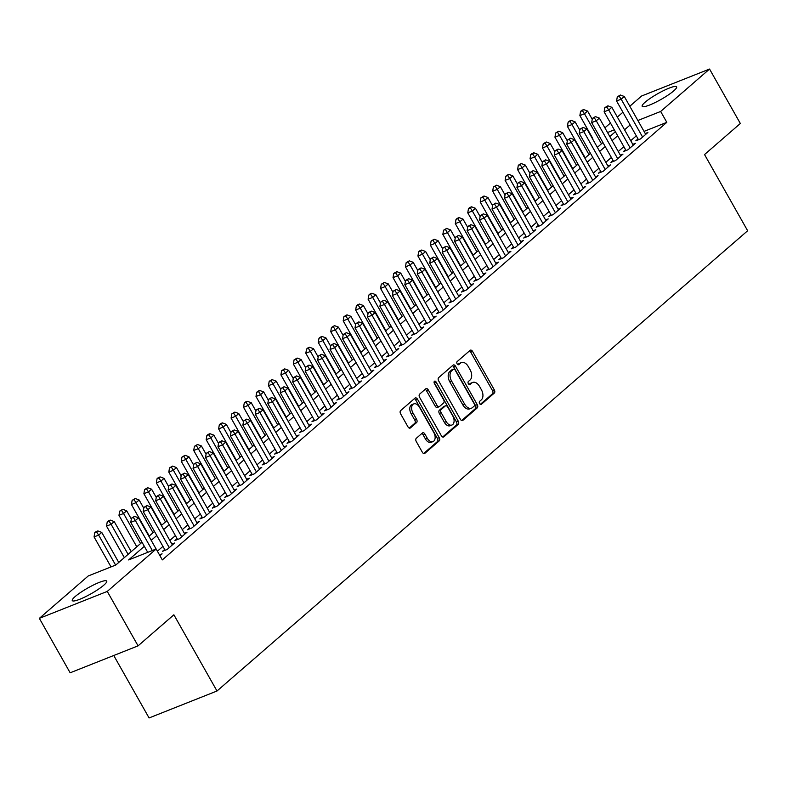 <?xml version="1.0" encoding="UTF-8"?>
<svg xmlns="http://www.w3.org/2000/svg" width="787" height="787" viewBox="0 0 787 787"><rect width="100%" height="100%" fill="white"/><g stroke="black" fill="none" stroke-linecap="round" stroke-linejoin="round"><path stroke-width="1.18" d="M479.617 403.593A1.741 1.092 68.4 0 0 481.123 404.469A1.741 1.092 68.4 0 0 481.319 404.351L494.315 393.077A2.489 1.564 68.4 0 0 494.325 389.88L472.564 351.415A2.489 1.564 68.4 0 0 470.419 350.156A2.489 1.564 68.4 0 0 470.134 350.333L457.139 361.597A1.741 1.092 68.4 0 0 457.129 363.84A1.741 1.092 68.4 0 0 458.624 364.715A1.741 1.092 68.4 0 0 458.831 364.597L460.513 363.132A7.968 5.007 68.4 0 1 461.448 362.571A7.968 5.007 68.4 0 1 468.295 366.585L470.105 369.792A7.968 5.007 68.4 0 1 470.065 380.023L468.383 381.479A1.741 1.092 68.4 0 0 468.373 383.712A1.741 1.092 68.4 0 0 469.878 384.597A1.741 1.092 68.4 0 0 470.075 384.469L471.757 383.013A7.968 5.007 68.4 0 1 472.692 382.443A7.968 5.007 68.4 0 1 479.539 386.456L481.359 389.663A7.968 5.007 68.4 0 1 481.31 399.894L479.627 401.35A1.741 1.092 68.4 0 0 479.617 403.593M75.188 596.526A19.793 3.305 150.5 0 1 93.801 584.839A19.793 3.305 150.5 0 1 106.727 581.101A19.793 3.305 150.5 0 1 103.825 585.164A19.793 3.305 150.5 0 1 85.203 596.851A19.793 3.305 150.5 0 1 72.276 600.589A19.793 3.305 150.5 0 1 75.188 596.526M645.074 102.251A19.793 3.305 150.5 0 1 663.687 90.564A19.793 3.305 150.5 0 1 676.623 86.826A19.793 3.305 150.5 0 1 673.711 90.889A19.793 3.305 150.5 0 1 655.099 102.576A19.793 3.305 150.5 0 1 642.172 106.314A19.793 3.305 150.5 0 1 645.074 102.251M416.284 438.3A2.489 1.564 68.4 0 0 416.264 441.497L422.373 452.289A2.489 1.564 68.4 0 0 424.518 453.548A2.489 1.564 68.4 0 0 424.803 453.371L439.235 440.858A2.489 1.564 68.4 0 0 439.244 437.661L417.484 399.186A2.489 1.564 68.4 0 0 415.339 397.927A2.489 1.564 68.4 0 0 415.044 398.104L400.622 410.617A2.489 1.564 68.4 0 0 400.603 413.814L407.981 426.859A2.489 1.564 68.4 0 0 410.125 428.108A2.489 1.564 68.4 0 0 410.411 427.931L416.589 422.58A2.489 1.564 68.4 0 0 416.598 419.382L412.949 412.919A6.66 4.181 68.4 0 1 413.755 403.888A6.66 4.181 68.4 0 1 419.481 407.243L433.814 432.565A6.66 4.181 68.4 0 1 432.998 441.596A6.66 4.181 68.4 0 1 427.272 438.241L424.882 434.021A2.489 1.564 68.4 0 0 422.747 432.761A2.489 1.564 68.4 0 0 422.452 432.948L416.284 438.3M629.807 106.255L641.631 95.994L709.549 69.049L740.341 123.49L704.532 154.547L747.65 230.758L216.996 691.006L173.878 614.795L138.069 645.852L107.268 591.411L39.35 618.356L88.242 575.956L115.778 565.027L142.034 542.263M709.549 69.049L660.657 111.459L637.863 120.5M144.326 546.316L128.625 559.931L156.16 549.011L162.319 559.901L666.815 122.349L660.657 111.459M156.16 549.011L107.268 591.411M460.395 419.314A2.489 1.564 68.4 0 0 462.54 420.563A2.489 1.564 68.4 0 0 462.835 420.386L477.256 407.873A2.489 1.564 68.4 0 0 477.276 404.675L455.506 366.201A2.489 1.564 68.4 0 0 453.361 364.952A2.489 1.564 68.4 0 0 453.076 365.129L438.644 377.642A2.489 1.564 68.4 0 0 438.634 380.839L460.395 419.314M458.241 424.36L443.819 436.874A2.489 1.564 68.4 0 1 443.524 437.051A2.489 1.564 68.4 0 1 441.389 435.801L419.619 397.327A2.489 1.564 68.4 0 1 419.628 394.13L425.806 388.778A2.489 1.564 68.4 0 1 426.101 388.601A2.489 1.564 68.4 0 1 428.236 389.85L437.07 405.453A2.489 1.564 68.4 0 0 439.205 406.712A2.489 1.564 68.4 0 0 439.5 406.535L443.593 402.983A2.489 1.564 68.4 0 0 443.612 399.776L434.414 383.535A1.741 1.092 68.4 0 1 434.631 381.174A1.741 1.092 68.4 0 1 436.126 382.049L458.26 421.163A2.489 1.564 68.4 0 1 458.241 424.36L456.411 425.088L442.648 437.021M638.021 138.896L635.837 140.794L640.421 138.974L647.898 132.491L645.242 133.544M625.557 149.707L623.383 151.596L627.967 149.776L635.443 143.293L632.787 144.346M613.103 160.509L610.928 162.397L615.513 160.578L622.989 154.095L620.333 155.147M600.648 171.31L598.464 173.199L603.058 171.379L610.525 164.896L607.879 165.949M588.194 182.112L586.01 184.001L590.604 182.181L598.071 175.698L595.415 176.75M575.73 192.913L573.556 194.812L578.14 192.992L585.617 186.509L582.96 187.562M563.276 203.725L561.101 205.614L565.686 203.794L573.162 197.311L570.506 198.363M550.821 214.526L548.637 216.415L553.231 214.595L560.708 208.112L558.052 209.165M538.367 225.328L536.183 227.217L540.777 225.397L548.244 218.914L545.598 219.966M525.903 236.13L523.729 238.028L528.313 236.208L535.79 229.725L533.133 230.778M513.449 246.941L511.275 248.83L515.859 247.01L523.335 240.527L520.679 241.579M500.994 257.743L498.81 259.631L503.405 257.811L510.881 251.328L508.225 252.381M488.54 268.544L486.356 270.433L490.95 268.613L498.417 262.13L495.771 263.183M476.076 279.346L473.902 281.234L478.486 279.415L485.963 272.932L483.307 273.984M463.622 290.147L461.448 292.046L466.032 290.226L473.508 283.743L470.852 284.796M451.167 300.959L448.983 302.847L453.578 301.028L461.054 294.545L458.398 295.597M438.713 311.76L436.529 313.649L441.123 311.829L448.59 305.346L445.944 306.399M426.249 322.562L424.075 324.451L428.659 322.631L436.136 316.148L433.48 317.2M413.795 333.363L411.621 335.262L416.205 333.432L423.681 326.959L421.025 328.012M401.34 344.175L399.157 346.064L403.751 344.244L411.227 337.761L408.571 338.813M388.886 354.976L386.702 356.865L391.296 355.045L398.763 348.562L396.117 349.615M376.432 365.778L374.248 367.667L378.832 365.847L386.309 359.364L383.653 360.416M363.968 376.579L361.794 378.468L366.378 376.648L373.855 370.165L371.198 371.218M351.514 387.381L349.33 389.28L353.924 387.46L361.4 380.977L358.744 382.029M339.059 398.192L336.875 400.081L341.469 398.261L348.936 391.778L346.29 392.831M326.605 408.994L324.421 410.883L329.005 409.063L336.482 402.58L333.826 403.633M314.141 419.796L311.967 421.684L316.551 419.865L324.028 413.382L321.371 414.434M301.687 430.597L299.503 432.496L304.097 430.666L311.573 424.193L308.917 425.246M289.232 441.409L287.048 443.297L291.643 441.477L299.109 434.995L296.463 436.047M276.778 452.21L274.594 454.099L279.178 452.279L286.655 445.796L283.999 446.849M264.314 463.012L262.14 464.901L266.724 463.081L274.201 456.598L271.545 457.65M251.86 473.813L249.686 475.702L254.27 473.882L261.746 467.399L259.09 468.452M239.405 484.615L237.221 486.514L241.816 484.694L249.292 478.211L246.636 479.263M226.951 495.426L224.767 497.315L229.361 495.495L236.828 489.012L234.182 490.065M214.487 506.228L212.313 508.117L216.897 506.297L224.374 499.814L221.718 500.866M202.033 517.029L199.859 518.918L204.443 517.098L211.919 510.615L209.263 511.668M189.578 527.831L187.395 529.73L191.989 527.9L199.465 521.427L196.809 522.479M177.124 538.642L174.94 540.531L179.534 538.711L187.001 532.228L184.355 533.281M164.66 549.444L162.486 551.333L167.07 549.513L174.547 543.03L171.891 544.083M666.815 122.349L644.032 131.39M636.299 135.856L630.721 140.686M623.835 146.657L618.267 151.498M611.381 157.469L605.813 162.299M598.927 168.27L593.349 173.101M586.472 179.072L580.895 183.902M574.008 189.874L568.44 194.714M561.554 200.675L555.986 205.515M549.1 211.487L543.522 216.317M536.645 222.288L531.068 227.118M524.181 233.09L518.613 237.92M511.727 243.891L506.159 248.731M499.273 254.703L493.695 259.533M486.819 265.504L481.241 270.334M474.354 276.306L468.786 281.136M461.9 287.107L456.332 291.947M449.446 297.909L443.868 302.749M436.992 308.72L431.414 313.551M424.537 319.522L418.959 324.352M412.073 330.324L406.505 335.154M399.619 341.125L394.051 345.965M387.165 351.937L381.587 356.767M374.71 362.738L369.133 367.568M362.246 373.54L356.678 378.37M349.792 384.341L344.224 389.181M337.338 395.143L331.76 399.983M324.883 405.954L319.306 410.784M312.419 416.756L306.851 421.586M299.965 427.557L294.397 432.388M287.511 438.359L281.933 443.199M275.057 449.17L269.479 454.001M262.592 459.972L257.024 464.802M250.138 470.774L244.57 475.604M237.684 481.575L232.106 486.415M225.23 492.377L219.652 497.217M212.765 503.188L207.197 508.018M200.311 513.99L194.743 518.82M187.857 524.791L182.279 529.621M175.403 535.593L169.825 540.433M162.939 546.404L157.4 551.205M159.476 554.874L162.092 553.832L159.938 555.701M113.751 655.502L149.077 717.951L216.996 691.006M138.069 645.852L70.151 672.796L39.35 618.356M592.227 119.29L587.574 111.056L584.456 113.751L579.871 115.581L592.739 138.404M604.898 127.858L610.466 123.028M617.352 117.056L622.92 112.226M614.322 129.835L607.534 132.531M148.92 536.291L154.488 531.461M161.374 525.49L166.942 520.65M173.829 514.678L179.406 509.848M186.283 503.877L191.861 499.047M198.737 493.075L204.315 488.245M211.201 482.274L216.769 477.434M223.656 471.472L229.224 466.632M236.11 460.661L241.688 455.83M248.564 449.859L254.142 445.029M261.028 439.057L266.596 434.227M273.483 428.256L279.051 423.416M285.937 417.444L291.515 412.614M298.391 406.643L303.969 401.813M310.855 395.841L316.423 391.011M323.309 385.04L328.877 380.2M335.764 374.238L341.342 369.398M348.218 363.427L353.796 358.597M360.682 352.625L366.25 347.795M373.136 341.824L378.704 336.993M385.591 331.022L391.169 326.182M398.045 320.211L403.623 315.38M410.509 309.409L416.077 304.579M422.963 298.607L428.531 293.777M435.418 287.806L440.995 282.966M447.872 277.004L453.45 272.164M460.336 266.193L465.904 261.363M472.79 255.391L478.358 250.561M485.245 244.59L490.822 239.76M497.699 233.788L503.277 228.948M510.163 222.977L515.731 218.147M522.617 212.175L528.185 207.345M535.071 201.374L540.649 196.543M547.526 190.572L553.104 185.732M559.98 179.77L565.558 174.93M572.444 168.959L578.012 164.129M584.898 158.157L590.466 153.327M597.353 147.356L602.931 142.526M609.807 136.554L615.385 131.714M630.131 124.966L624.563 129.806M617.677 135.777L612.109 140.607M605.223 146.579L599.645 151.409M592.768 157.38L587.191 162.211M580.314 168.182L574.736 173.022M567.85 178.993L562.282 183.824M555.396 189.795L549.828 194.625M542.941 200.596L537.364 205.427M530.487 211.398L524.909 216.238M518.023 222.2L512.455 227.04M505.569 233.011L500.001 237.841M493.115 243.813L487.537 248.643M480.66 254.614L475.082 259.444M468.196 265.416L462.628 270.256M455.742 276.227L450.174 281.057M443.288 287.029L437.71 291.859M430.833 297.83L425.255 302.661M418.369 308.632L412.801 313.472M405.915 319.433L400.347 324.274M393.461 330.245L387.883 335.075M381.006 341.046L375.429 345.877M368.542 351.848L362.974 356.678M356.088 362.65L350.52 367.49M343.634 373.461L338.056 378.291M331.179 384.263L325.602 389.093M318.715 395.064L313.147 399.894M306.261 405.866L300.693 410.706M293.807 416.667L288.229 421.507M281.353 427.479L275.775 432.309M268.888 438.28L263.32 443.111M256.434 449.082L250.866 453.912M243.98 459.883L238.402 464.724M231.526 470.695L225.948 475.525M219.071 481.496L213.493 486.327M206.607 492.298L201.039 497.128M194.153 503.1L188.585 507.94M181.699 513.901L176.121 518.741M169.244 524.713L163.666 529.543M156.78 535.514L151.212 540.344M472.692 382.443L470.852 383.171A7.968 5.007 68.4 0 0 469.928 383.741L471.757 383.013M469.072 384.479L469.928 383.741M461.448 362.571L459.608 363.299A7.968 5.007 68.4 0 0 458.673 363.86L460.513 363.132M457.827 364.597L458.673 363.86M480.316 404.351L492.475 393.805A2.489 1.564 68.4 0 0 492.495 390.608L470.724 352.143A2.489 1.564 68.4 0 0 469.455 350.913M461.664 420.533L475.427 408.601A2.489 1.564 68.4 0 0 475.437 405.403L453.666 366.929A2.489 1.564 68.4 0 0 452.407 365.709M474.217 406.043A1.741 1.092 68.4 0 0 474.227 403.81L455.122 370.038A1.741 1.092 68.4 0 0 453.627 369.162A1.741 1.092 68.4 0 0 453.42 369.29L451.649 370.825A7.968 5.007 68.4 0 0 451.6 381.056L464.664 404.144A7.968 5.007 68.4 0 0 471.521 408.158A7.968 5.007 68.4 0 0 472.446 407.587L474.217 406.043M452.023 369.841A1.741 1.092 68.4 0 0 451.787 369.89A1.741 1.092 68.4 0 0 451.581 370.018L453.42 369.29M471.521 408.158L469.682 408.886A7.968 5.007 68.4 0 1 462.825 404.872L449.77 381.784A7.968 5.007 68.4 0 1 449.81 371.553L451.581 370.018M437.661 407.263A2.489 1.564 68.4 0 1 437.375 407.44A2.489 1.564 68.4 0 1 435.231 406.181L426.406 390.578A2.489 1.564 68.4 0 0 425.137 389.358M456.411 425.088A2.489 1.564 68.4 0 0 456.421 421.891L434.296 382.777A1.741 1.092 68.4 0 0 434.08 382.462M446.229 421.645A6.66 4.181 68.4 0 0 451.954 425A6.66 4.181 68.4 0 0 452.771 415.969L447.714 407.046A2.489 1.564 68.4 0 0 445.58 405.797A2.489 1.564 68.4 0 0 445.285 405.974L441.192 409.525A2.489 1.564 68.4 0 0 441.182 412.722L446.229 421.645L444.389 422.373A6.66 4.181 68.4 0 0 450.115 425.728L451.954 425M444.075 406.456A2.489 1.564 68.4 0 0 443.74 406.525A2.489 1.564 68.4 0 0 443.455 406.702L445.285 405.974M444.389 422.373L439.343 413.45A2.489 1.564 68.4 0 1 439.353 410.253L443.455 406.702M432.998 441.596L431.168 442.324A6.66 4.181 68.4 0 1 425.442 438.969L423.052 434.749A2.489 1.564 68.4 0 0 421.783 433.529M413.755 403.888L411.926 404.616A6.66 4.181 68.4 0 0 411.109 413.647L412.949 412.919M409.25 428.079L414.749 423.308A2.489 1.564 68.4 0 0 414.769 420.11L411.109 413.647M423.642 453.519L437.395 441.586A2.489 1.564 68.4 0 0 437.405 438.389L415.644 399.914A2.489 1.564 68.4 0 0 414.375 398.684M582.41 110.662L583.659 109.58L581.819 110.308L580.58 111.39L582.41 110.662L584.456 113.751L601.455 143.795M583.659 109.58L587.574 111.056M579.871 115.581L580.58 111.39M642.605 137.076L621.169 99.192L624.288 96.486L645.724 134.38M638.493 139.742L616.585 101.011L621.169 99.192L619.123 96.093L620.372 95.02L617.293 96.821L619.123 96.093M617.293 96.821L616.585 101.011M624.288 96.486L620.372 95.02M579.773 130.091L575.12 121.857L572.001 124.562L567.407 126.382L585.233 157.872M569.955 121.464L571.205 120.381L569.365 121.109L568.125 122.192L569.955 121.464L572.001 124.562L589.001 154.606M571.205 120.381L575.12 121.857M567.407 126.382L568.125 122.192M567.319 140.903L562.656 132.659L559.547 135.364L554.953 137.184L572.769 168.674M557.501 132.265L558.75 131.183L555.661 132.993L557.501 132.265L559.547 135.364L576.546 165.408M558.75 131.183L562.656 132.659M554.953 137.184L555.661 132.993M554.865 151.704L550.202 143.47L547.083 146.166L542.499 147.986L560.314 179.475M545.047 143.077L546.286 141.994L543.207 143.805L545.047 143.077L547.083 146.166L564.082 176.209M546.286 141.994L550.202 143.47M542.499 147.986L543.207 143.805M542.4 162.506L537.747 154.272L534.629 156.967L530.044 158.787L547.86 190.287M532.583 153.878L533.832 152.796L532.002 153.524L530.753 154.606L532.583 153.878L534.629 156.967L551.628 187.011M533.832 152.796L537.747 154.272M530.044 158.787L530.753 154.606M630.151 147.887L608.715 109.993L611.824 107.298L633.26 145.182M626.039 150.543L604.121 111.813L608.715 109.993L606.669 106.904L607.918 105.822L604.829 107.632L606.669 106.904M604.829 107.632L604.121 111.813M611.824 107.298L607.918 105.822M617.697 158.689L596.261 120.795L599.369 118.099L620.805 155.983M613.575 161.345L591.667 122.615L596.261 120.795L594.215 117.706L595.454 116.624L592.375 118.434L594.215 117.706M592.375 118.434L591.667 122.615M599.369 118.099L595.454 116.624M605.233 169.49L583.797 131.606L586.915 128.901L608.351 166.785M601.12 172.146L579.212 133.426L583.797 131.606L581.76 128.507L583 127.425L579.921 129.235L581.76 128.507M579.921 129.235L579.212 133.426M586.915 128.901L583 127.425M592.778 180.292L571.342 142.408L574.461 139.702L595.897 177.596M588.666 182.948L566.758 144.228L571.342 142.408L569.296 139.309L570.545 138.227L567.466 140.037L569.296 139.309M567.466 140.037L566.758 144.228M574.461 139.702L570.545 138.227M529.946 173.307L525.293 165.073L522.174 167.779L517.59 169.599L535.406 201.088M520.128 164.68L521.378 163.598L519.538 164.326L518.299 165.408L520.128 164.68L522.174 167.779L539.174 197.812M521.378 163.598L525.293 165.073M517.59 169.599L518.299 165.408M580.324 191.093L558.888 153.209L561.997 150.514L583.433 188.398M576.212 193.759L554.294 155.029L558.888 153.209L556.842 150.11L558.091 149.038L555.012 150.848L556.842 150.11M555.012 150.848L554.294 155.029M561.997 150.514L558.091 149.038M517.492 184.109L512.829 175.875L509.72 178.58L505.126 180.4L522.942 211.89M507.674 175.481L508.923 174.399L507.084 175.127L505.834 176.209L507.674 175.481L509.72 178.58L526.719 208.624M508.923 174.399L512.829 175.875M505.126 180.4L505.834 176.209M567.87 201.905L546.434 164.011L549.542 161.315L570.978 199.2M563.748 204.561L541.84 165.831L546.434 164.011L544.388 160.922L545.627 159.84L542.548 161.65L544.388 160.922M542.548 161.65L541.84 165.831M549.542 161.315L545.627 159.84M505.038 194.92L500.375 186.676L497.266 189.382L492.672 191.202L510.488 222.691M495.22 186.283L496.459 185.211L493.38 187.011L495.22 186.283L497.266 189.382L514.255 219.425M496.459 185.211L500.375 186.676M492.672 191.202L493.38 187.011M555.406 212.706L533.97 174.822L537.088 172.117L558.524 210.001M551.293 215.363L529.385 176.642L533.97 174.822L531.933 171.723L533.173 170.641L530.094 172.451L531.933 171.723M530.094 172.451L529.385 176.642M537.088 172.117L533.173 170.641M492.583 205.722L487.92 197.488L484.802 200.183L480.218 202.003L498.033 233.493M482.765 197.094L484.005 196.012L480.926 197.822L482.765 197.094L484.802 200.183L501.801 230.227M484.005 196.012L487.92 197.488M480.218 202.003L480.926 197.822M542.951 223.508L521.515 185.624L524.634 182.918L546.07 220.813M538.839 226.164L516.931 187.444L521.515 185.624L519.469 182.525L520.719 181.443L517.639 183.253L519.469 182.525M517.639 183.253L516.931 187.444M524.634 182.918L520.719 181.443M480.119 216.523L475.466 208.289L472.348 210.985L467.763 212.815L485.579 244.304M470.301 207.896L471.551 206.814L469.711 207.542L468.472 208.624L470.301 207.896L472.348 210.985L489.347 241.029M471.551 206.814L475.466 208.289M467.763 212.815L468.472 208.624M530.497 234.31L509.061 196.425L512.17 193.72L533.606 231.614M526.385 236.976L504.467 198.245L509.061 196.425L507.015 193.327L508.264 192.254L505.185 194.055L507.015 193.327M505.185 194.055L504.467 198.245M512.17 193.72L508.264 192.254M467.665 227.325L463.002 219.091L459.893 221.796L455.299 223.616L473.115 255.106M457.847 218.697L459.096 217.615L457.257 218.343L456.007 219.425L457.847 218.697L459.893 221.796L476.892 251.84M459.096 217.615L463.002 219.091M455.299 223.616L456.007 219.425M518.043 245.121L496.607 207.227L499.715 204.531L521.151 242.416M513.921 247.777L492.013 209.047L496.607 207.227L494.561 204.138L495.81 203.056L492.721 204.866L494.561 204.138M492.721 204.866L492.013 209.047M499.715 204.531L495.81 203.056M455.211 238.136L450.548 229.893L447.439 232.598L442.845 234.418L460.661 265.908M445.393 229.499L446.632 228.417L443.553 230.227L445.393 229.499L447.439 232.598L464.428 262.642M446.632 228.417L450.548 229.893M442.845 234.418L443.553 230.227M505.579 255.923L484.143 218.029L487.261 215.333L508.697 253.217M501.467 258.579L479.558 219.848L484.143 218.029L482.106 214.94L483.346 213.857L480.267 215.668L482.106 214.94M480.267 215.668L479.558 219.848M487.261 215.333L483.346 213.857M442.756 248.938L438.093 240.704L434.975 243.399L430.391 245.219L448.206 276.709M432.939 240.31L434.178 239.228L431.099 241.038L432.939 240.31L434.975 243.399L451.974 273.443M434.178 239.228L438.093 240.704M430.391 245.219L431.099 241.038M493.124 266.724L471.688 228.84L474.807 226.135L496.243 264.019M489.012 269.38L467.104 230.66L471.688 228.84L469.642 225.741L470.892 224.659L467.812 226.469L469.642 225.741M467.812 226.469L467.104 230.66M474.807 226.135L470.892 224.659M430.292 259.74L425.639 251.506L422.521 254.201L417.936 256.021L435.752 287.521M420.474 251.112L421.724 250.03L419.884 250.758L418.645 251.84L420.474 251.112L422.521 254.201L439.52 284.245M421.724 250.03L425.639 251.506M417.936 256.021L418.645 251.84M417.838 270.541L413.175 262.307L410.066 265.012L405.472 266.832L423.288 298.322M408.02 261.914L409.27 260.831L406.181 262.642L408.02 261.914L410.066 265.012L427.066 295.046M409.27 260.831L413.175 262.307M405.472 266.832L406.181 262.642M405.384 281.343L400.721 273.109L397.612 275.814L393.018 277.634L410.834 309.124M395.566 272.715L396.805 271.633L393.726 273.443L395.566 272.715L397.612 275.814L414.601 305.858M396.805 271.633L400.721 273.109M393.018 277.634L393.726 273.443M392.929 292.154L388.266 283.91L385.148 286.616L380.564 288.435L398.379 319.925M383.112 283.517L384.351 282.444L381.272 284.245L383.112 283.517L385.148 286.616L402.147 316.659M384.351 282.444L388.266 283.91M380.564 288.435L381.272 284.245M380.465 302.956L375.812 294.722L372.694 297.417L368.109 299.237L385.925 330.727M370.647 294.328L371.897 293.246L370.057 293.974L368.818 295.056L370.647 294.328L372.694 297.417L389.693 327.461M371.897 293.246L375.812 294.722M368.109 299.237L368.818 295.056M368.011 313.757L363.348 305.523L360.239 308.219L355.645 310.048L373.471 341.538M358.193 305.13L359.443 304.048L357.603 304.776L356.363 305.858L358.193 305.13L360.239 308.219L377.239 338.262M359.443 304.048L363.348 305.523M355.645 310.048L356.363 305.858M355.557 324.559L350.894 316.325L347.785 319.03L343.191 320.85L361.007 352.34M345.739 315.931L346.978 314.849L343.899 316.659L345.739 315.931L347.785 319.03L364.774 349.074M346.978 314.849L350.894 316.325M343.191 320.85L343.899 316.659M343.102 335.37L338.44 327.126L335.321 329.832L330.737 331.652L348.552 363.141M333.285 326.733L334.524 325.651L331.445 327.461L333.285 326.733L335.321 329.832L352.32 359.875M334.524 325.651L338.44 327.126M330.737 331.652L331.445 327.461M330.638 346.172L325.985 337.938L322.867 340.633L318.282 342.453L336.098 373.943M320.821 337.544L322.07 336.462L320.23 337.19L318.991 338.272L320.821 337.544L322.867 340.633L339.866 370.677M322.07 336.462L325.985 337.938M318.282 342.453L318.991 338.272M318.184 356.973L313.521 348.739L310.412 351.435L305.818 353.255L323.644 384.754M308.366 348.346L309.616 347.264L307.776 347.992L306.537 349.074L308.366 348.346L310.412 351.435L327.412 381.479M309.616 347.264L313.521 348.739M305.818 353.255L306.537 349.074M305.73 367.775L301.067 359.541L297.958 362.246L293.364 364.066L311.18 395.556M295.912 359.147L297.161 358.065L294.072 359.875L295.912 359.147L297.958 362.246L314.948 392.28M297.161 358.065L301.067 359.541M293.364 364.066L294.072 359.875M293.276 378.577L288.613 370.343L285.494 373.048L280.91 374.868L298.726 406.358M283.458 369.949L284.697 368.867L281.618 370.677L283.458 369.949L285.494 373.048L302.493 403.092M284.697 368.867L288.613 370.343M280.91 374.868L281.618 370.677M280.811 389.388L276.158 381.144L273.04 383.849L268.456 385.669L286.271 417.159M270.994 380.751L272.243 379.678L270.403 380.406L269.164 381.479L270.994 380.751L273.04 383.849L290.039 413.893M272.243 379.678L276.158 381.144M268.456 385.669L269.164 381.479M268.357 400.19L263.704 391.956L260.586 394.651L255.991 396.471L273.817 427.961M258.539 391.562L259.789 390.48L257.949 391.208L256.71 392.29L258.539 391.562L260.586 394.651L277.585 424.695M259.789 390.48L263.704 391.956M255.991 396.471L256.71 392.29M255.903 410.991L251.24 402.757L248.131 405.453L243.537 407.272L261.353 438.772M246.085 402.364L247.334 401.281L245.495 402.009L244.245 403.092L246.085 402.364L248.131 405.453L265.13 435.496M247.334 401.281L251.24 402.757M243.537 407.272L244.245 403.092M243.449 421.793L238.786 413.559L235.667 416.264L231.083 418.084L248.899 449.574M233.631 413.165L234.87 412.083L231.791 413.893L233.631 413.165L235.667 416.264L252.666 446.308M234.87 412.083L238.786 413.559M231.083 418.084L231.791 413.893M230.985 432.604L226.331 424.36L223.213 427.066L218.629 428.885L236.444 460.375M221.167 423.967L222.416 422.885L220.576 423.613L219.337 424.695L221.167 423.967L223.213 427.066L240.212 457.109M222.416 422.885L226.331 424.36M218.629 428.885L219.337 424.695M218.53 443.406L213.877 435.172L210.759 437.867L206.174 439.687L223.99 471.177M208.712 434.778L209.962 433.696L208.122 434.424L206.883 435.506L208.712 434.778L210.759 437.867L227.758 467.911M209.962 433.696L213.877 435.172M206.174 439.687L206.883 435.506M206.076 454.207L201.413 445.973L198.304 448.669L193.71 450.489L211.526 481.988M196.258 445.58L197.507 444.498L194.419 446.308L196.258 445.58L198.304 448.669L215.304 478.712M197.507 444.498L201.413 445.973M193.71 450.489L194.419 446.308M193.622 465.009L188.959 456.775L185.85 459.48L181.256 461.3L199.072 492.79M183.804 456.381L185.043 455.299L181.964 457.109L183.804 456.381L185.85 459.48L202.839 489.514M185.043 455.299L188.959 456.775M181.256 461.3L181.964 457.109M181.158 475.81L176.504 467.576L173.386 470.282L168.802 472.102L186.617 503.591M171.35 467.183L172.589 466.101L169.51 467.911L171.35 467.183L173.386 470.282L190.385 500.325M172.589 466.101L176.504 467.576M168.802 472.102L169.51 467.911M168.703 486.622L164.05 478.378L160.932 481.083L156.347 482.903L174.163 514.393M158.885 477.984L160.135 476.912L158.295 477.64L157.056 478.712L158.885 477.984L160.932 481.083L177.931 511.127M160.135 476.912L164.05 478.378M156.347 482.903L157.056 478.712M156.249 497.423L151.586 489.189L148.477 491.885L143.883 493.705L161.699 525.195M146.431 488.796L147.681 487.714L144.592 489.524L146.431 488.796L148.477 491.885L165.477 521.929M147.681 487.714L151.586 489.189M143.883 493.705L144.592 489.524M143.795 508.225L139.132 499.991L136.023 502.686L131.429 504.506L149.245 536.006M133.977 499.597L135.216 498.515L132.137 500.325L133.977 499.597L136.023 502.686L153.012 532.73M135.216 498.515L139.132 499.991M131.429 504.506L132.137 500.325M131.34 519.027L126.677 510.793L123.559 513.498L118.975 515.318L136.79 546.808M121.523 510.399L122.762 509.317L119.683 511.127L121.523 510.399L123.559 513.498L140.558 543.542M122.762 509.317L126.677 510.793M118.975 515.318L119.683 511.127M131.213 551.638L114.223 521.594L111.105 524.299L106.52 526.119L124.336 557.609M109.059 521.201L110.308 520.118L108.468 520.846L107.229 521.929L109.059 521.201L111.105 524.299L128.104 554.343M110.308 520.118L114.223 521.594M106.52 526.119L107.229 521.929M118.758 562.439L101.759 532.406L98.65 535.101L94.056 536.921L111.026 566.915M96.604 532.012L97.854 530.93L96.014 531.658L94.765 532.74L96.604 532.012L98.65 535.101L115.62 565.096M97.854 530.93L101.759 532.406M94.056 536.921L94.765 532.74M480.67 277.526L459.234 239.642L462.353 236.936L483.779 274.83M476.558 280.182L454.64 241.461L459.234 239.642L457.188 236.543L458.437 235.461L455.358 237.271L457.188 236.543M455.358 237.271L454.64 241.461M462.353 236.936L458.437 235.461M468.216 288.327L446.78 250.443L449.889 247.748L471.324 285.632M464.094 290.993L442.186 252.263L446.78 250.443L444.734 247.344L445.983 246.272L442.894 248.072L444.734 247.344M442.894 248.072L442.186 252.263M449.889 247.748L445.983 246.272M455.752 299.139L434.316 261.245L437.434 258.549L458.87 296.433M451.64 301.795L429.732 263.065L434.316 261.245L432.279 258.156L433.519 257.074L430.44 258.884L432.279 258.156M430.44 258.884L429.732 263.065M437.434 258.549L433.519 257.074M443.297 309.94L421.862 272.056L424.98 269.351L446.416 307.235M439.185 312.596L417.277 273.876L421.862 272.056L419.815 268.957L421.065 267.875L417.986 269.685L419.815 268.957M417.986 269.685L417.277 273.876M424.98 269.351L421.065 267.875M430.843 320.742L409.407 282.858L412.526 280.152L433.962 318.046M426.731 323.398L404.823 284.678L409.407 282.858L407.361 279.759L408.61 278.677L405.531 280.487L407.361 279.759M405.531 280.487L404.823 284.678M412.526 280.152L408.61 278.677M418.389 331.543L396.953 293.659L400.062 290.954L421.498 328.848M414.267 334.209L392.359 295.479L396.953 293.659L394.907 290.56L396.156 289.488L393.067 291.288L394.907 290.56M393.067 291.288L392.359 295.479M400.062 290.954L396.156 289.488M405.925 342.355L384.499 304.461L387.607 301.765L409.043 339.65M401.813 345.011L379.905 306.281L384.499 304.461L382.452 301.372L383.692 300.29L380.613 302.1L382.452 301.372M380.613 302.1L379.905 306.281M387.607 301.765L383.692 300.29M393.47 353.156L372.035 315.262L375.153 312.567L396.589 350.451M389.358 355.813L367.45 317.082L372.035 315.262L369.988 312.173L371.238 311.091L368.159 312.901L369.988 312.173M368.159 312.901L367.45 317.082M375.153 312.567L371.238 311.091M381.016 363.958L359.58 326.074L362.699 323.368L384.135 361.253M376.904 366.614L354.996 327.894L359.58 326.074L357.534 322.975L358.783 321.893L355.704 323.703L357.534 322.975M355.704 323.703L354.996 327.894M362.699 323.368L358.783 321.893M368.562 374.76L347.126 336.875L350.235 334.17L371.671 372.064M364.44 377.416L342.532 338.695L347.126 336.875L345.08 333.777L346.329 332.694L343.24 334.505L345.08 333.777M343.24 334.505L342.532 338.695M350.235 334.17L346.329 332.694M356.108 385.561L334.672 347.677L337.78 344.981L359.216 382.866M351.986 388.227L330.078 349.497L334.672 347.677L332.626 344.578L333.865 343.506L330.786 345.306L332.626 344.578M330.786 345.306L330.078 349.497M337.78 344.981L333.865 343.506M343.644 396.373L322.208 358.478L325.326 355.783L346.762 393.667M339.531 399.029L317.623 360.298L322.208 358.478L320.171 355.39L321.411 354.307L318.332 356.118L320.171 355.39M318.332 356.118L317.623 360.298M325.326 355.783L321.411 354.307M331.189 407.174L309.753 369.29L312.872 366.585L334.308 404.469M327.077 409.83L305.169 371.11L309.753 369.29L307.707 366.191L308.957 365.109L305.877 366.919L307.707 366.191M305.877 366.919L305.169 371.11M312.872 366.585L308.957 365.109M318.735 417.976L297.299 380.091L300.408 377.386L321.844 415.28M314.623 420.632L292.705 381.911L297.299 380.091L295.253 376.993L296.502 375.911L293.413 377.721L295.253 376.993M293.413 377.721L292.705 381.911M300.408 377.386L296.502 375.911M306.281 428.777L284.845 390.893L287.953 388.188L309.389 426.082M302.159 431.443L280.251 392.713L284.845 390.893L282.799 387.794L284.038 386.722L280.959 388.522L282.799 387.794M280.959 388.522L280.251 392.713M287.953 388.188L284.038 386.722M293.817 439.589L272.381 401.695L275.499 398.999L296.935 436.883M289.705 442.245L267.796 403.515L272.381 401.695L270.344 398.606L271.584 397.524L268.505 399.334L270.344 398.606M268.505 399.334L267.796 403.515M275.499 398.999L271.584 397.524M281.362 450.39L259.926 412.496L263.045 409.801L284.481 447.685M277.25 453.046L255.342 414.316L259.926 412.496L257.88 409.407L259.13 408.325L256.05 410.135L257.88 409.407M256.05 410.135L255.342 414.316M263.045 409.801L259.13 408.325M268.908 461.192L247.472 423.308L250.581 420.602L272.017 458.487M264.796 463.848L242.878 425.128L247.472 423.308L245.426 420.209L246.675 419.127L243.586 420.937L245.426 420.209M243.586 420.937L242.878 425.128M250.581 420.602L246.675 419.127M256.454 471.993L235.018 434.109L238.127 431.404L259.562 469.298M252.332 474.65L230.424 435.929L235.018 434.109L232.972 431.01L234.211 429.928L231.132 431.738L232.972 431.01M231.132 431.738L230.424 435.929M238.127 431.404L234.211 429.928M243.99 482.795L222.554 444.911L225.672 442.205L247.108 480.1M239.878 485.461L217.969 446.731L222.554 444.911L220.517 441.812L221.757 440.74L218.678 442.54L220.517 441.812M218.678 442.54L217.969 446.731M225.672 442.205L221.757 440.74M231.535 493.606L210.099 455.712L213.218 453.017L234.654 490.901M227.423 496.263L205.515 457.532L210.099 455.712L208.053 452.623L209.303 451.541L206.224 453.351L208.053 452.623M206.224 453.351L205.515 457.532M213.218 453.017L209.303 451.541M219.081 504.408L197.645 466.514L200.754 463.818L222.19 501.703M214.969 507.064L193.051 468.344L197.645 466.514L195.599 463.425L196.848 462.343L193.769 464.153L195.599 463.425M193.769 464.153L193.051 468.344M200.754 463.818L196.848 462.343M206.627 515.21L185.191 477.325L188.3 474.62L209.736 512.514M202.505 517.866L180.597 479.145L185.191 477.325L183.145 474.227L184.384 473.144L181.305 474.954L183.145 474.227M181.305 474.954L180.597 479.145M188.3 474.62L184.384 473.144M194.163 526.011L172.727 488.127L175.845 485.422L197.281 523.316M190.051 528.677L168.143 489.947L172.727 488.127L170.69 485.028L171.93 483.956L168.851 485.756L170.69 485.028M168.851 485.756L168.143 489.947M175.845 485.422L171.93 483.956M181.708 536.823L160.273 498.928L163.391 496.233L184.827 534.117M177.596 539.479L155.688 500.748L160.273 498.928L158.226 495.84L159.476 494.757L156.397 496.567L158.226 495.84M156.397 496.567L155.688 500.748M163.391 496.233L159.476 494.757M169.254 547.624L147.818 509.73L150.927 507.035L172.363 544.919M165.142 550.28L143.224 511.55L147.818 509.73L145.772 506.641L147.021 505.559L143.942 507.369L145.772 506.641M143.942 507.369L143.224 511.55M150.927 507.035L147.021 505.559M152.334 550.526L135.364 520.541L138.473 517.836L156.121 549.031M147.74 552.346L130.77 522.361L135.364 520.541L133.318 517.443L134.567 516.361L131.478 518.171L133.318 517.443M131.478 518.171L130.77 522.361M138.473 517.836L134.567 516.361M470.724 352.143L472.564 351.415M492.495 390.608L494.325 389.88M492.475 393.805L494.315 393.077M453.666 366.929L455.506 366.201M475.437 405.403L477.276 404.675M475.427 408.601L477.256 407.873M462.205 420.632L462.835 420.386M449.81 371.553L451.649 370.825M449.77 381.784L451.6 381.056M462.825 404.872L464.664 404.144M443.189 437.129L443.819 436.874M426.406 390.578L428.236 389.85M435.231 406.181L437.07 405.453M434.296 382.777L436.126 382.049M456.421 421.891L458.26 421.163M439.353 410.253L441.192 409.525M439.343 413.45L441.182 412.722M423.052 434.749L424.882 434.021M425.442 438.969L427.272 438.241M414.769 420.11L416.598 419.382M414.749 423.308L416.589 422.58M409.791 428.177L410.411 427.931M415.644 399.914L417.484 399.186M437.405 438.389L439.244 437.661M437.395 441.586L439.235 440.858M424.183 453.617L424.803 453.371M451.787 369.89L453.627 369.162M437.375 407.44L439.205 406.712M443.74 406.525L445.58 405.797"/></g></svg>

